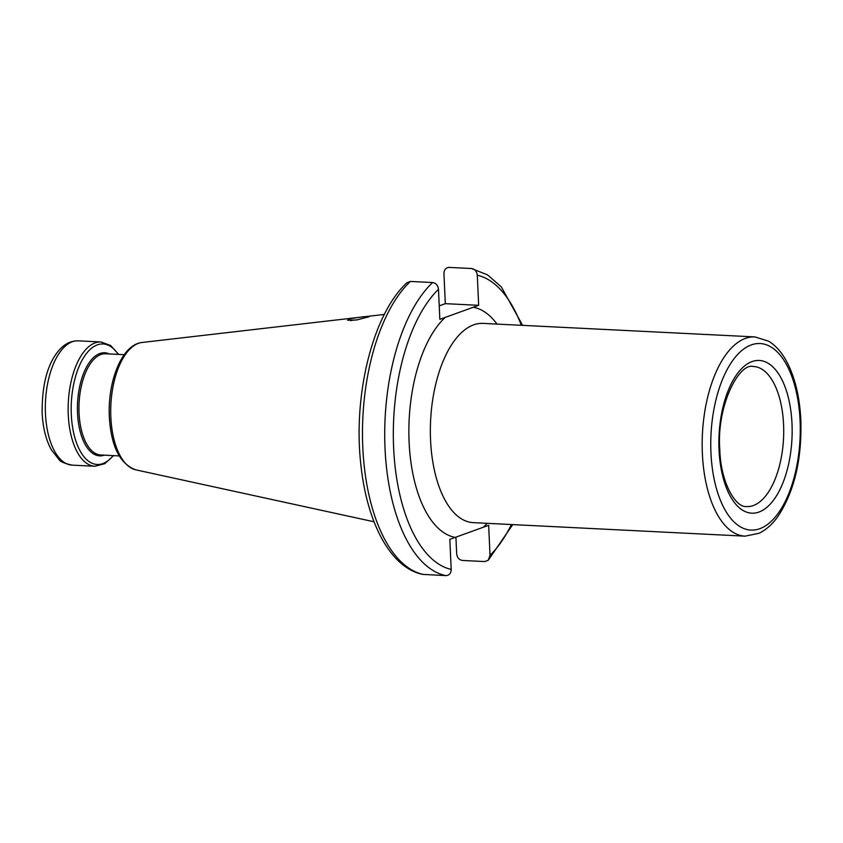 <?xml version="1.0" encoding="UTF-8"?>
<svg xmlns="http://www.w3.org/2000/svg" width="843" height="843" viewBox="0 0 843 843"><rect width="100%" height="100%" fill="white"/><g stroke="black" fill="none" stroke-linecap="round" stroke-linejoin="round"><path stroke-width="1.26" d="M439.224 305.861L445.315 303.659L443.945 273.596C444.092 269.676 445.852 267.61 449.214 267.4L471.448 268.506C474.841 269.043 476.79 271.298 477.296 275.25L478.666 305.314L439.835 319.349L438.476 289.286C437.96 285.334 436.01 283.079 432.617 282.542L410.383 281.436L406.906 282.742C373.049 313.87 353.196 393.786 360.667 462.849C366.442 521.638 390.14 568.077 422.986 574.41L445.926 575.6C449.287 575.39 451.047 573.324 451.195 569.404L449.825 539.341L488.655 525.305L490.015 555.368L488.234 560.258L484.757 561.564L462.512 560.458C459.129 559.921 457.169 557.666 456.664 553.714L455.915 537.139M445.315 303.659L478.666 305.314M471.448 268.506L487.581 274.892L501.332 286.926L522.639 325.366M348.644 319.244C354.007 317.642 375.261 315.187 368.022 317.021L356.642 319.971L347.537 320.266L348.644 319.244M369.192 316.494L368.022 317.021M350.709 320.677A7.914 1.359 177.4 0 1 357.369 319.845M445.23 317.4A115.575 55.153 92.8 0 0 409.108 442.259A115.575 55.153 92.8 0 0 455.22 537.391M438.476 289.286A148.031 70.633 92.8 0 0 393.628 447.865A148.031 70.633 92.8 0 0 451.195 569.404M483.26 527.254A115.575 55.153 92.8 0 0 487.117 523.334M497.022 324.091A115.575 55.153 92.8 0 0 473.271 307.263M490.015 555.368A148.031 70.633 92.8 0 0 511.416 524.546M521.332 325.303A148.031 70.633 92.8 0 0 477.296 275.25M783.568 424.45A70.127 33.467 -87.2 0 1 746.15 506.559C735.612 507.518 720.596 482.565 719.806 449.435C716.381 406.273 738.805 362.775 753.115 366.484A70.127 33.467 -87.2 0 1 783.568 424.45M791.999 423.629A76.46 36.481 -87.2 0 1 758.932 512.059A76.46 36.481 -87.2 0 1 719.037 450.004A76.46 36.481 -87.2 0 1 752.104 361.573A76.46 36.481 -87.2 0 1 791.999 423.629M800.081 420.699A93.415 44.574 -87.2 0 1 759.691 528.73A93.415 44.574 -87.2 0 1 710.955 452.923A93.415 44.574 -87.2 0 1 751.345 344.892A93.415 44.574 -87.2 0 1 800.081 420.699M745.012 536.159A99.748 47.598 -87.2 0 1 702.377 453.734A99.748 47.598 -87.2 0 1 754.917 336.915L483.092 323.396A99.748 47.598 92.8 0 0 430.562 440.225A99.748 47.598 -87.2 0 0 473.186 522.639L745.012 536.159L758.985 533.292C765.844 530.015 771.988 524.62 777.436 517.117C794.148 492.249 801.956 459.92 800.85 420.141C799.628 395.504 794.454 375.167 785.328 359.139C780.65 351.109 775.065 345.114 768.563 341.162L754.917 336.915M445.926 575.6A154.364 73.657 -87.2 0 1 385.04 448.676A154.364 73.657 -87.2 0 1 432.617 282.542M410.383 281.436A154.364 73.657 92.8 0 0 362.806 447.57A154.364 73.657 92.8 0 0 423.692 574.494M374.039 521.775L135.786 469.836A63.963 30.517 -87.2 0 1 110.844 417.306A63.963 30.517 92.8 0 1 142.119 342.469L384.355 314.428M119.211 455.905L100.717 454.978A50.664 24.173 -87.2 0 1 79.063 413.112A50.664 24.173 92.8 0 1 105.744 353.775L124.237 354.692M109.337 353.955A51.602 24.626 92.8 0 0 77.535 413.228A51.602 24.626 -87.2 0 0 104.311 455.157M113.204 455.599A60.348 28.788 -87.2 0 1 71.307 414.63A60.348 28.788 92.8 0 1 86.418 353.575A60.348 28.788 92.8 0 1 118.241 354.397M94.859 466.263L72.045 465.125A62.224 29.695 -87.2 0 1 45.459 413.713A62.224 29.695 -87.2 0 1 78.23 340.835L101.044 341.973A62.224 29.695 92.8 0 0 68.272 414.851A62.224 29.695 -87.2 0 0 94.859 466.263L104.764 463.692L113.605 455.62M512.734 524.609L488.234 560.258M135.786 469.836C119.906 463.987 111.086 446.326 109.327 416.853C107.525 381.436 121.813 344.45 142.119 342.469M101.044 341.973L110.644 345.504L118.642 354.418M72.045 465.125C64.226 463.313 59.895 461.469 59.063 459.593L51.318 449.772C45.912 439.846 42.856 427.549 42.15 412.912C41.95 387.053 46.576 367.464 56.017 354.144C62.308 345.145 69.716 340.709 78.23 340.835"/></g></svg>
